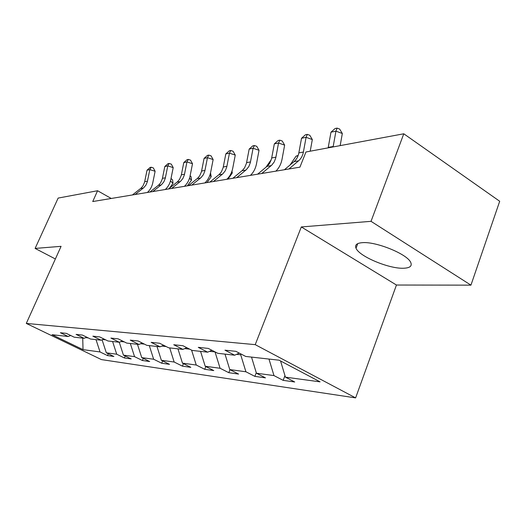 <?xml version="1.0" encoding="UTF-8"?>
<svg xmlns="http://www.w3.org/2000/svg" width="526" height="526" viewBox="0 0 526 526"><rect width="100%" height="100%" fill="white"/><g stroke="black" fill="none" stroke-linecap="round" stroke-linejoin="round"><path stroke-width="0.79" d="M362.46 242.664C356.773 243.091 354.629 244.952 356.03 248.239C359.179 256.386 388.892 268.891 403.508 268.24C410.07 267.997 412.437 265.985 410.615 262.198C406.887 253.933 376.005 241.414 362.46 242.664M470.941 285.151L371.027 221.328L301.313 226.949L396.446 285.026L470.941 285.151L499.7 201.274L403.784 133.788L305.961 151.988L299.925 167.156L92.74 201.543L97.58 190.741L58.149 198.078L35.11 248.423L55.375 258.97M396.446 285.026L355.615 397.893L101.406 359.587L26.3 323.424L255.222 344.648L355.615 397.893M83.029 349.639L100.032 351.953L107.528 355.589L113.886 356.483L106.318 352.808L116.719 354.222L124.392 357.969L131.184 358.923L123.432 355.135L134.551 356.641L142.415 360.507L149.68 361.533L141.737 357.621L153.651 359.238L161.719 363.229L169.51 364.327L161.364 360.29L174.165 362.026L182.437 366.155L190.82 367.332L182.463 363.157L196.251 365.031L204.739 369.298L213.773 370.574L205.199 366.247L220.092 368.272L228.803 372.691L238.58 374.071L229.777 369.587L245.918 371.777L254.86 376.366L265.466 377.865L256.425 373.21L273.974 375.59L283.166 380.357L294.711 381.988L285.421 377.149L320.078 381.856L279.109 360.198L245.695 356.444L235.891 351.335L224.977 350.178L234.675 355.208L217.797 353.314L208.27 348.409L198.276 347.351L207.691 352.177L192.194 350.434L182.943 345.72L173.751 344.747L182.903 349.395L168.629 347.791L159.634 343.254L151.153 342.354L160.055 346.831L146.859 345.345L138.108 340.973L130.264 340.138L138.923 344.458L126.687 343.083L118.172 338.856L110.894 338.087L119.317 342.255L107.948 340.979L99.657 336.896L92.878 336.173L101.084 340.21L90.485 339.02L82.411 335.069L76.092 334.398L84.088 338.297L74.186 337.186L66.309 333.359L60.398 332.734L68.196 336.515L52.028 334.7L83.029 349.639L82.727 338.146M239.264 353.091L234.675 355.208M273.974 375.59L268.977 359.061M256.425 373.21L251.513 357.095M241.013 354.005L240.711 354.78L236.595 354.32M211.906 350.277L207.691 352.177M245.918 371.777L240.711 354.78M229.777 369.587L225.01 354.123M215.049 351.901L209.558 351.335M186.776 347.679L182.903 349.395M220.092 368.272L215.035 351.94M205.199 366.247L200.564 351.375M184.725 348.587L189.63 349.132M163.625 345.266L160.055 346.831M196.251 365.031L191.582 350.125M182.463 363.157L177.952 348.837M161.824 346.055L166.137 346.535M142.23 343.031L138.923 344.458M174.165 362.026L169.701 347.91M161.364 360.29L156.978 346.483M140.646 343.715L144.433 344.135M122.394 340.953L119.317 342.255M153.651 359.238L149.312 345.621M141.737 357.621L137.464 344.293M120.993 341.545L124.327 341.913M103.951 339.007L101.084 340.21M134.551 356.641L130.316 343.491M123.432 355.135L119.27 342.248M102.721 339.52L105.647 339.849M86.757 337.192L84.088 338.297M116.719 354.222L112.597 341.499M106.318 352.808L102.083 339.789M85.679 337.639L88.25 337.922M70.694 335.489L68.196 336.515M100.032 351.953L96.015 339.638M371.027 221.328L403.784 133.788M301.313 226.949L255.222 344.648M26.3 323.424L61.075 246.332L35.11 248.423M111.242 198.473L97.58 190.741M285.421 377.149L280.555 360.961M107.528 355.589L108.303 353.768M124.392 357.969L125.221 356.01M142.415 360.507L143.302 358.39M161.719 363.229L162.666 360.935M182.437 366.155L183.456 363.65M204.739 369.298L205.837 366.563M228.803 372.691L229.994 369.693M254.86 376.366L256.28 372.724M283.166 380.357L284.967 375.63M132.421 194.955L141.034 188.163L142.908 186.013L144.571 182.246L147.037 170.194L149.811 169.615L151.186 167.235L153.303 167.893L155.117 171.266L152.79 182.752C151.961 186.691 150.16 189.925 147.385 192.47M135.143 194.502L143.789 187.677L145.985 185.027L147.339 181.726L149.811 169.615L155.117 171.266M147.037 170.194L150.074 167.465L151.186 167.235M169.53 188.157L173.008 183.357L170.477 180.957M171.035 178.459L172.607 179.951L173.008 183.357M149.884 192.056L158.688 185.06L160.608 182.844L162.304 178.952L164.816 166.518L167.774 165.907L169.142 163.454L171.312 164.138L173.199 167.616L170.832 179.471C169.983 183.535 168.142 186.875 165.302 189.498M152.79 191.576L161.627 184.541L163.869 181.805L165.249 178.406L167.774 165.907L173.199 167.616M164.816 166.518L167.958 163.704L169.142 163.454M168.524 188.965L177.532 181.746L179.491 179.458L181.227 175.441L183.791 162.593L186.947 161.942L188.308 159.417L190.524 160.134L192.503 163.718L190.083 175.973C189.222 180.168 187.335 183.613 184.435 186.322M171.627 188.446L180.668 181.194L182.963 178.367L184.376 174.856L186.947 161.942L192.503 163.718M183.791 162.593L187.039 159.687L188.308 159.417M187.407 185.829L191.49 180.129L189.505 178.229M190.129 175.743L191.043 176.624L191.49 180.129M207.034 182.568L211.209 176.69L209.821 175.342M210.531 172.903L211.209 176.69M188.466 185.652L197.677 178.202L199.689 175.842L201.458 171.686L204.075 158.405L207.454 157.701L208.802 155.104L211.071 155.854L213.135 159.556L210.676 172.226C209.795 176.565 207.869 180.129 204.897 182.923M191.793 185.099L201.037 177.61L203.384 174.691L204.831 171.062L207.454 157.701L213.135 159.556M204.075 158.405L207.448 155.394L208.802 155.104M209.854 182.101L219.283 174.402L221.334 171.963L223.142 167.662L225.818 153.908L229.448 153.158L230.769 150.482L233.09 151.258L235.26 155.091L232.748 168.208C231.848 172.706 229.882 176.394 226.844 179.281M213.424 181.509L222.886 173.771L225.292 170.753L226.765 166.992L229.448 153.158L235.26 155.091M225.818 153.908L229.316 150.791L230.769 150.482M232.847 178.288L242.499 170.319L244.597 167.794L246.451 163.336L249.173 149.082L253.078 148.273L254.374 145.518L256.754 146.327L259.035 150.298L256.471 163.895C255.551 168.55 253.539 172.377 250.435 175.368M236.693 177.65L246.378 169.635L248.837 166.512L250.343 162.613L253.078 148.273L259.035 150.298M249.173 149.082L252.809 145.847L254.374 145.518M228.014 179.09L232.275 173.015L231.552 172.304M231.992 171.108L232.275 173.015M270.936 160.732L270.403 160.831L266.031 167.183M270.403 160.831L270.969 160.634M298.051 155.781L296.072 156.143L290.082 164.967M296.072 156.143L298.183 155.407M257.635 174.172L267.517 165.92L269.667 163.303L271.554 158.681L274.335 143.881L278.55 143.013L279.806 140.166L282.245 141.014L284.645 145.13L282.035 159.246C281.094 164.079 279.043 168.05 275.861 171.147M261.784 173.481L271.705 165.184L274.217 161.942L275.762 157.899L278.55 143.013L284.645 145.13M274.335 143.881L278.123 140.521L279.806 140.166M284.435 169.727L294.047 161.62C296.532 159.457 298.137 156.551 298.84 152.895L301.523 138.266L306.079 137.319L307.296 134.38L309.788 135.274L312.326 139.548L310.209 151.192M288.932 168.977L298.577 160.825C301.082 158.648 302.687 155.722 303.397 152.047L306.079 137.319L312.326 139.548M301.523 138.266L305.468 134.761L307.296 134.38M328.165 147.852L330.979 132.177L335.936 131.152L337.087 128.107L339.638 129.048L342.327 133.492L340.171 145.623M333.109 146.938L335.936 131.152L342.327 133.492M330.979 132.177L335.101 128.528L337.087 128.107M140.6 188.525L143.348 188.045M144.703 181.654L147.471 181.141M158.247 185.428L161.18 184.915M162.442 178.347L165.388 177.795M177.078 182.127L180.214 181.582M181.365 174.816L184.514 174.224M197.217 178.597L200.577 178.012M201.603 171.035L204.976 170.411M218.809 174.81L222.413 174.178M223.294 166.992L226.91 166.315M242.013 170.746L245.892 170.062M246.595 162.646L250.494 161.916M267.017 166.361L271.206 165.624M271.712 157.958L275.913 157.175M294.047 161.62L298.577 160.825M298.84 152.895L303.397 152.047M328.25 147.405L333.195 146.484M357.765 243.623L356.03 248.239"/></g></svg>
